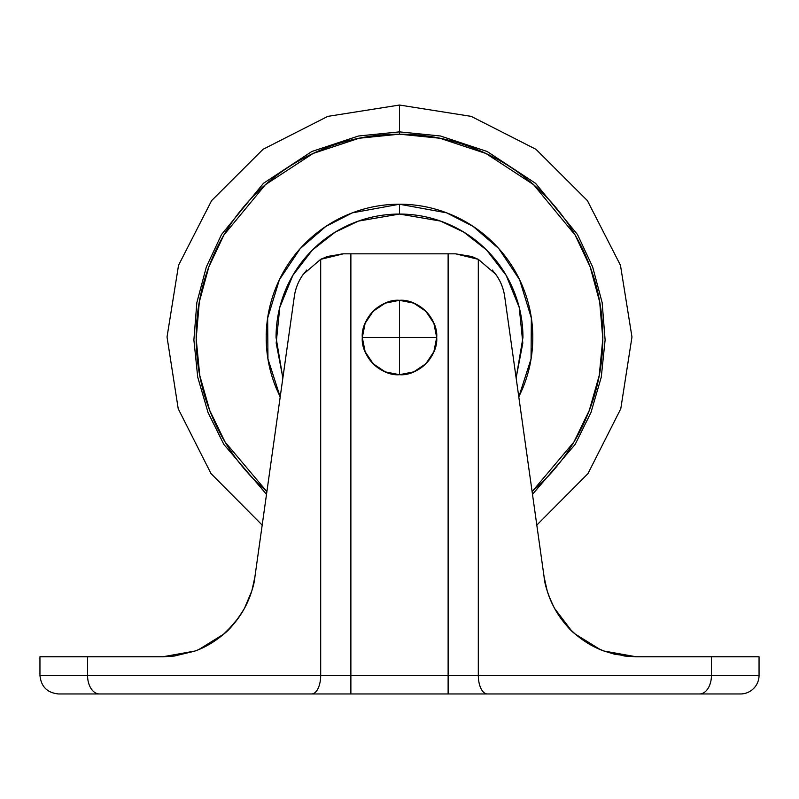 <?xml version="1.0" encoding="UTF-8"?>
<svg xmlns="http://www.w3.org/2000/svg" width="799" height="799" viewBox="0 0 799 799"><rect width="100%" height="100%" fill="white"/><g stroke="black" fill="none" stroke-linecap="round" stroke-linejoin="round"><path stroke-width="1.2" d="M399.5 300.314C381.093 298.646 360.639 319.111 362.307 337.508L399.5 337.508L399.5 300.314A37.193 37.193 0 0 1 436.693 337.508A37.193 37.193 0 0 1 399.5 374.701C417.907 376.369 438.361 355.915 436.693 337.508L399.5 337.508L399.5 374.701L399.5 337.508L362.307 337.508C360.639 355.915 381.093 376.369 399.5 374.701A37.193 37.193 0 0 1 362.307 337.508A37.193 37.193 0 0 1 399.5 300.314L399.5 337.508L436.693 337.508C438.361 319.111 417.907 298.646 399.5 300.314L413.732 303.141L425.797 311.211L433.867 323.275L436.693 337.508L433.867 351.74L425.797 363.805L413.732 371.875L399.5 374.701L385.268 371.875L373.203 363.805L365.133 351.74L362.307 337.508L365.133 323.275L373.203 311.211L385.268 303.141L399.5 300.314M478.421 259.395L471.56 256.469L455.58 253.822L448.119 253.822L455.58 253.822L478.311 259.335L478.311 675.365L448.119 675.365L448.119 693.961L740.453 693.961A18.597 18.597 0 0 0 759.05 675.365L759.05 656.768L711.45 656.768L711.45 675.365L759.05 675.365A18.597 18.597 0 0 1 740.453 693.961L58.547 693.961C47.251 692.853 41.059 686.651 39.95 675.365L39.95 656.768L39.95 675.365L320.689 675.365L320.689 259.335L343.42 253.822L350.881 253.822L343.42 253.822L327.44 256.469L320.579 259.395M448.119 253.822L350.881 253.822L350.881 675.365L350.881 253.822L448.119 253.822L448.119 675.365L448.119 253.822M59.346 693.961L99.406 693.961A18.597 11.855 -90 0 1 87.55 675.365L320.689 675.365L320.689 259.335L303.36 274.187C298.516 280.779 295.5 288.219 294.312 296.509L254.931 576.718C253.383 587.834 249.897 598.371 244.464 608.339C239.081 618.206 232.119 626.825 223.59 634.186C215.011 641.567 205.473 647.19 194.966 651.045L162.856 656.768L87.55 656.768L87.55 675.365A18.597 11.855 90 0 0 99.406 693.961L311.63 693.961A18.597 9.059 -90 0 0 320.689 675.365L350.881 675.365L320.689 675.365A18.597 9.059 90 0 1 311.63 693.961L350.881 693.961L350.881 675.365L350.881 693.961L448.119 693.961L448.119 675.365L350.881 675.365L711.45 675.365L478.311 675.365A18.597 9.059 90 0 0 487.37 693.961A18.597 9.059 -90 0 1 478.311 675.365L478.311 259.335L495.65 274.197L478.311 259.335L455.58 253.822L473.417 257.148M244.474 608.319L244.484 608.309C236.494 621.292 229.523 629.922 223.58 634.196L223.55 634.226C214.152 642.046 204.614 647.669 194.946 651.045L195.016 651.025C204.674 647.639 214.212 642.016 223.62 634.156L233.338 624.448M294.322 296.489L254.931 576.718C254.282 584.968 250.796 595.505 244.464 608.339L244.454 608.369C250.796 595.505 254.282 584.958 254.931 576.718C254.282 584.968 250.796 595.485 244.494 608.289C249.907 598.341 253.383 587.814 254.931 576.718C254.282 584.958 250.796 595.485 244.484 608.309L251.725 591.18M321.627 258.866L342.192 253.832M254.851 577.268L251.895 590.621M244.464 608.339C236.484 621.302 229.523 629.922 223.59 634.186L223.58 634.196C214.172 642.036 204.634 647.659 194.966 651.045L194.896 651.065C204.564 647.689 214.112 642.076 223.55 634.226L198.841 649.517M39.95 675.365L87.55 675.365L87.55 656.768L162.856 656.768L194.966 651.045L163.106 656.768M306.736 270.032L302.382 275.575M759.05 675.365L711.45 675.365A18.597 11.855 90 0 1 699.594 693.961A18.597 11.855 -90 0 0 711.45 675.365L711.45 656.768L636.144 656.768L603.984 651.025C593.487 647.17 583.949 641.547 575.38 634.156C566.841 626.786 559.889 618.166 554.506 608.289C549.093 598.341 545.617 587.814 544.069 576.718L504.688 296.509C503.5 288.219 500.484 280.779 495.65 274.197C500.454 280.799 503.46 288.239 504.688 296.509L544.069 576.718C544.718 584.968 548.204 595.505 554.536 608.339L565.582 624.349M554.526 608.319L558.561 615.05M600.209 649.537L575.42 634.186L598.191 648.668M602.776 650.566L603.954 651.015M635.894 656.768L604.054 651.045L635.864 656.768M87.55 656.768L39.95 656.768L87.55 656.768M496.628 275.585L492.254 270.022M604.104 651.065C594.436 647.689 584.888 642.076 575.45 634.226C584.848 642.046 594.386 647.669 604.054 651.045L624.768 656.069M575.42 634.196L575.4 634.176C569.457 629.902 562.496 621.272 554.506 608.289C562.506 621.292 569.477 629.922 575.42 634.196L575.42 634.196C569.497 629.942 562.536 621.322 554.546 608.369C548.204 595.505 544.718 584.958 544.069 576.718C544.718 584.958 548.204 595.485 554.516 608.309C548.204 595.485 544.718 584.968 544.069 576.718M547.245 591.06L544.129 577.138M194.776 651.115L174.232 656.069L162.986 656.768L194.816 651.095M244.454 608.369C236.464 621.322 229.503 629.942 223.55 634.226L227.875 630.251M227.925 630.201L238.362 618.036M238.412 617.977L244.414 608.439M162.976 656.768L174.162 656.069M174.222 656.069L194.716 651.135M294.312 296.509C295.54 288.239 298.546 280.799 303.36 274.187L320.689 259.335L343.42 253.822M759.05 656.768L636.144 656.768L603.984 651.025C594.326 647.639 584.788 642.016 575.38 634.156M604.234 651.115L615.01 654.331L636.014 656.768L604.314 651.145M554.586 608.439L571.135 630.261L575.18 633.987M575.66 634.396L594.186 646.761M594.226 646.781L603.664 650.905M624.818 656.069L636.054 656.768M516.124 377.957L522.816 343.041L519.23 307.445L506.206 275.435L486.561 249.987L463.71 232.08L440.529 221.083L399.5 214.062L399.5 204.224C417.178 204.224 434.177 207.61 450.506 214.372C434.177 207.61 417.178 204.224 399.5 204.224C381.822 204.224 364.823 207.61 348.494 214.372C332.164 221.133 317.752 230.771 305.258 243.266C292.754 255.76 283.126 270.172 276.364 286.501C269.603 302.831 266.217 319.83 266.217 337.508C266.217 355.185 269.603 372.184 276.364 388.514L280.199 396.963L267.955 358.931L267.655 318.022L279.38 279.75L300.214 248.589L325.842 226.427L352.389 212.834L399.5 204.224L399.5 214.062L358.471 221.083L335.29 232.08L312.439 249.987L292.794 275.435L279.77 307.445L276.184 343.041L282.876 377.957M532.484 494.351L575.18 444.384L590.97 412.494L601.267 377.188L605.113 339.955L602.146 302.591L592.648 266.936L577.497 234.536L535.54 183.311L487.16 151.5L440.479 136L399.5 131.875L399.5 134.182L439.889 138.237L485.892 153.458L533.602 184.679L575.08 234.986L590.141 266.826L599.679 301.902L602.816 338.706L599.25 375.44L589.322 410.356L573.952 441.947L532.104 491.635L543.27 481.278C562.336 462.212 577.028 440.229 587.345 415.32C597.662 390.411 602.826 364.474 602.826 337.508C602.826 310.551 597.662 284.614 587.345 259.705C577.028 234.786 562.336 212.804 543.27 193.738C524.204 174.671 502.221 159.98 477.313 149.663C452.394 139.346 426.466 134.182 399.5 134.182L399.5 131.875L440.479 136L487.16 151.5L535.54 183.311L577.497 234.536L592.648 266.936L602.146 302.591L605.113 339.955L601.267 377.188L590.97 412.494L575.18 444.384L532.484 494.351M262.192 525.093L211.006 473.567L178.217 408.758L167.031 336.988L178.537 265.278L211.615 200.609L263.031 149.313L327.77 116.384L399.5 105.039L399.5 131.875L399.5 105.039L471.23 116.384L535.969 149.313L587.385 200.609L620.463 265.278L631.969 336.988L620.783 408.758L587.994 473.567L536.808 525.093M266.516 494.351L223.82 444.384L208.03 412.494L197.733 377.188L193.887 339.955L196.854 302.591L206.352 266.936L221.503 234.536L263.46 183.311L311.84 151.5L358.521 136L399.5 131.875L358.521 136L311.84 151.5L263.46 183.311L221.503 234.536L206.352 266.936L196.854 302.591L193.887 339.955L197.733 377.188L208.03 412.494L223.82 444.384L266.516 494.351M266.896 491.635L225.048 441.947L209.678 410.356L199.75 375.44L196.184 338.706L199.321 301.902L208.859 266.826L223.92 234.986L265.398 184.679L313.108 153.458L359.111 138.237L399.5 134.182C372.534 134.182 346.606 139.346 321.687 149.663C296.779 159.98 274.796 174.671 255.73 193.738C236.664 212.804 221.972 234.786 211.655 259.705C201.338 284.614 196.174 310.551 196.174 337.508C196.174 364.474 201.338 390.411 211.655 415.32C221.972 440.229 236.664 462.212 255.73 481.278L266.896 491.655M399.5 204.224L446.611 212.834L473.158 226.427L498.786 248.589L519.62 279.75L531.345 318.022L531.045 358.931L518.791 396.943L522.636 388.514C529.397 372.184 532.783 355.185 532.783 337.508C532.783 319.83 529.397 302.831 522.636 286.501C515.874 270.172 506.246 255.76 493.742 243.266C481.248 230.771 466.836 221.133 450.506 214.372M282.866 377.977L276.054 337.508C276.054 321.138 279.191 305.388 285.453 290.267C291.715 275.146 300.634 261.792 312.209 250.217C323.785 238.641 337.138 229.722 352.259 223.46C367.38 217.198 383.13 214.062 399.5 214.062C415.87 214.062 431.62 217.198 446.741 223.46C461.862 229.722 475.215 238.641 486.791 250.217C498.366 261.792 507.285 275.146 513.547 290.267C519.809 305.388 522.946 321.138 522.946 337.508L516.134 377.977"/></g></svg>
